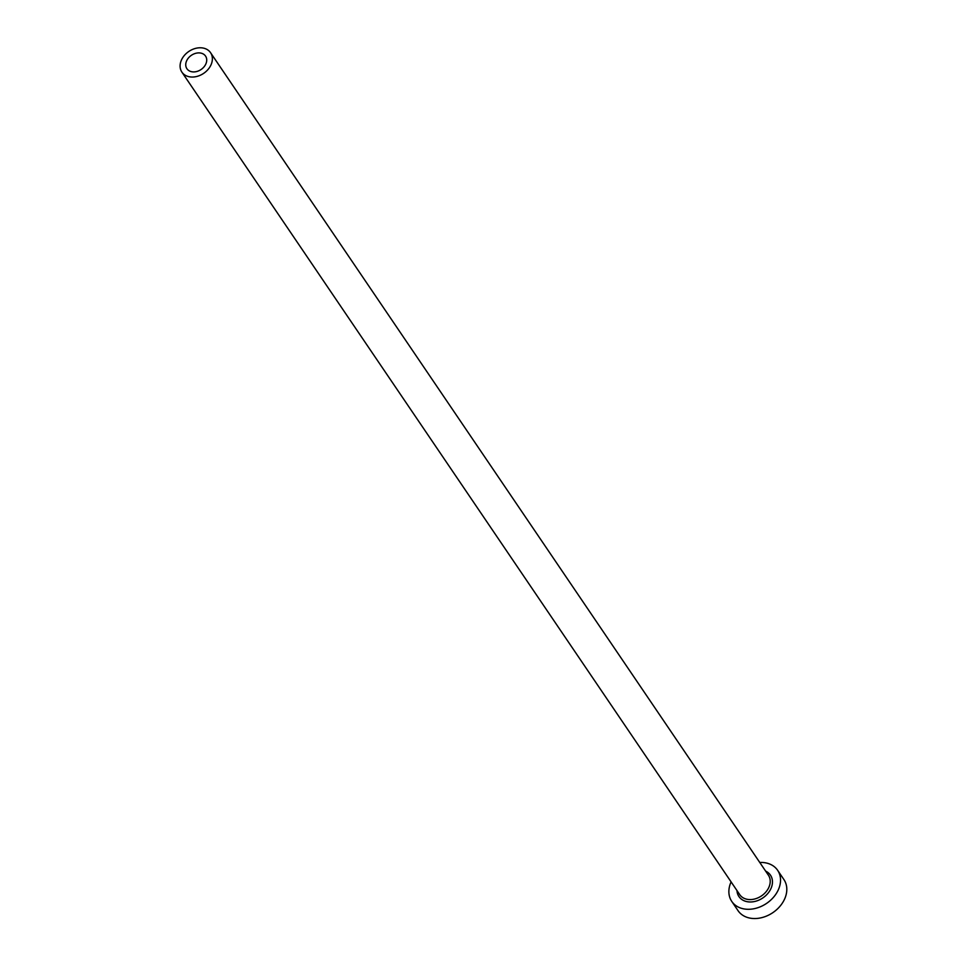<?xml version="1.0" encoding="UTF-8"?>
<svg xmlns="http://www.w3.org/2000/svg" width="966" height="966" viewBox="0 0 966 966"><rect width="100%" height="100%" fill="white"/><g stroke="black" fill="none" stroke-linecap="round" stroke-linejoin="round"><path stroke-width="1.45" d="M186.716 60.641A11.254 8.597 -34.1 0 0 186.921 68.731A11.254 8.597 -34.1 0 0 196.46 71.581A11.254 8.597 -34.1 0 0 205.746 64.179A11.254 8.597 -34.1 0 0 205.553 56.088A11.254 8.597 -34.1 0 0 196.001 53.239A11.254 8.597 -34.1 0 0 186.716 60.641M210.878 65.133A17.316 13.234 -34.1 0 0 210.564 52.695A17.316 13.234 -34.1 0 0 195.881 48.3A17.316 13.234 -34.1 0 0 181.596 59.699A17.316 13.234 -34.1 0 0 181.898 72.136A17.316 13.234 -34.1 0 0 196.581 76.519A17.316 13.234 -34.1 0 0 210.878 65.133M731.093 881.91A27.712 21.167 -34.1 0 0 731.769 901.423A27.712 21.167 -34.1 0 0 755.267 908.451A27.712 21.167 -34.1 0 0 778.137 890.217A27.712 21.167 -34.1 0 0 777.642 870.318A27.712 21.167 -34.1 0 0 759.771 862.469M731.769 901.423L738.048 910.672A27.712 21.167 -34.1 0 0 761.534 917.7A27.712 21.167 -34.1 0 0 784.404 899.467A27.712 21.167 -34.1 0 0 783.921 879.567L777.642 870.318M765.64 871.127A19.054 14.55 145.9 0 1 770.808 888.853A19.054 14.55 145.9 0 1 751.294 901.954A19.054 14.55 145.9 0 1 736.973 890.567M181.898 72.136L739.751 894.661A17.316 13.234 -34.1 0 0 754.422 899.056A17.316 13.234 -34.1 0 0 768.719 887.657A17.316 13.234 -34.1 0 0 768.417 875.22L210.564 52.695"/></g></svg>
